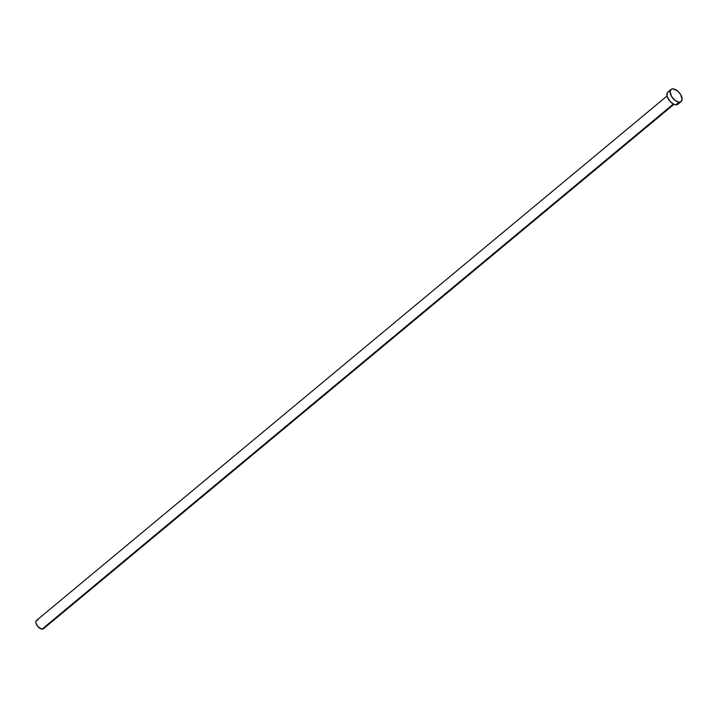 <?xml version="1.0" encoding="UTF-8"?>
<svg xmlns="http://www.w3.org/2000/svg" width="718" height="718" viewBox="0 0 718 718"><rect width="100%" height="100%" fill="white"/><g stroke="black" fill="none" stroke-linecap="round" stroke-linejoin="round"><path stroke-width="1.08" d="M667.058 95.97L36.564 620.406A5.421 2.944 50.2 0 0 37.004 625.405A5.421 2.944 50.2 0 0 42.048 629.139L673.376 104.011L42.048 629.139A5.421 2.944 50.2 0 0 43.493 628.735L673.996 104.307M671.061 89.445L667.875 92.092A7.88 4.281 50.2 0 0 668.521 99.362A7.88 4.281 50.2 0 0 675.862 104.792L679.04 102.144L675.862 104.792A7.88 4.281 50.2 0 0 677.963 104.209L681.14 101.561A7.88 4.281 -129.8 0 1 679.04 102.144A7.88 4.281 -129.8 0 1 671.698 96.715A7.88 4.281 -129.8 0 1 671.061 89.445A7.88 4.281 -129.8 0 1 673.152 88.861A7.88 4.281 -129.8 0 1 680.493 94.291A7.88 4.281 -129.8 0 1 681.14 101.561M678.716 103.114L677.648 104.433L675.862 104.792L673.628 104.137L670.181 101.525L667.193 96.481L667.121 93.187L668.189 91.868M669.005 91.563L669.975 91.509M673.152 88.861L677.729 91.078L680.673 94.588L682.1 99.515L680.826 101.785L679.04 102.144L675.629 100.816L671.518 96.427L670.091 91.5L671.366 89.22L673.152 88.861M44.013 627.981L42.048 629.139L38.144 626.886L36.088 623.421L35.9 621.815L36.78 620.253M37.336 620.038L38 620.002"/></g></svg>
